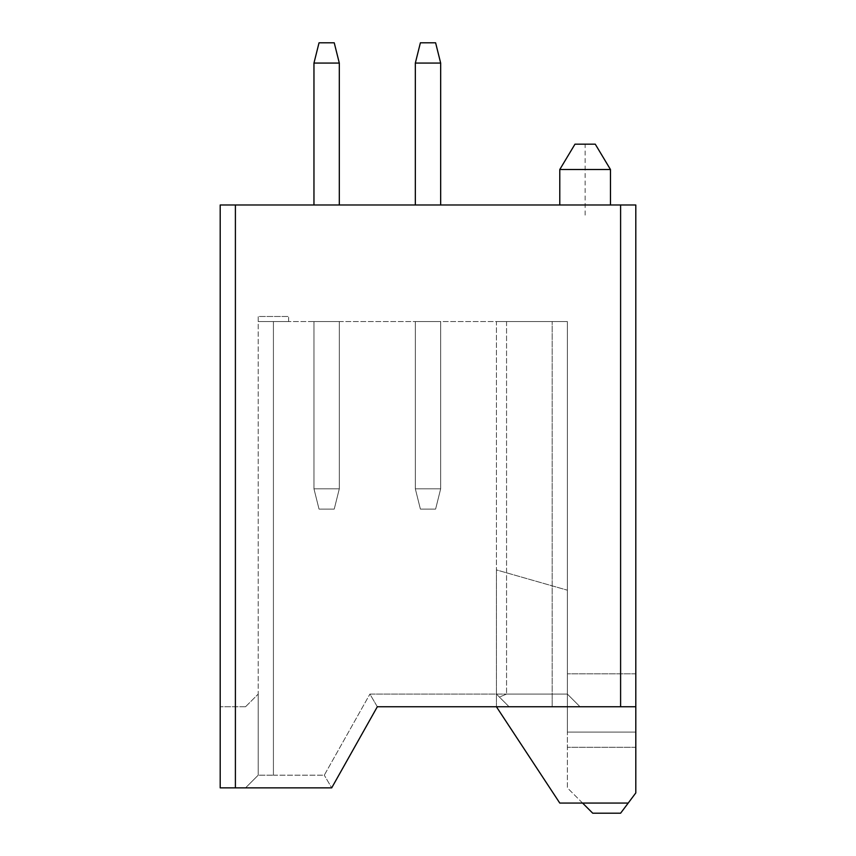 <?xml version="1.0" encoding="UTF-8"?>
<svg xmlns="http://www.w3.org/2000/svg" width="856" height="856" viewBox="0 0 856 856"><rect width="100%" height="100%" fill="white"/><g stroke="black" fill="none" stroke-linecap="round" stroke-linejoin="round"><path stroke-width="0.64" stroke-dasharray="4.28 3.21" d="M220.195 787.862L220.195 706.767L220.195 787.862L245.533 787.862L258.212 775.183L258.212 321.567L288.622 321.567L258.212 321.567L273.417 321.567L258.212 321.567L258.212 316.495L288.622 316.495L258.212 316.495L258.212 775.183L258.212 694.088L258.212 775.183L273.417 775.183L258.212 775.183L245.533 787.862L273.417 787.862L245.533 787.862L258.212 775.183L245.533 787.862L220.195 787.862L331.7 787.862L273.417 787.862L331.7 787.862L377.314 706.767L331.7 787.862L324.285 775.183L331.7 787.862L377.314 706.767L580.047 706.767L509.095 706.767L496.427 694.088L496.427 706.767L552.173 706.767L552.173 694.088L567.378 694.088L567.378 321.567L273.417 321.567L567.378 321.567L506.559 321.567L567.378 321.567L567.378 694.088L580.058 706.767L567.378 694.088L369.91 694.088L377.314 706.767L635.805 706.767L509.095 706.767L635.805 706.767L635.805 204.991L220.195 204.991L220.195 787.862M440.669 204.991L440.669 63.077L435.608 42.8L440.669 63.077L440.669 204.991L440.669 63.077L435.608 42.8L420.392 42.8L435.608 42.8L420.392 42.8L435.608 42.8L440.669 63.077L440.669 204.991L440.669 63.077L440.669 204.991L415.331 204.991L440.669 204.991L415.331 204.991L440.669 204.991L415.331 204.991L440.669 204.991L415.331 204.991L440.669 204.991L415.331 204.991L440.669 204.991L415.331 204.991L440.669 204.991L440.669 63.077L415.331 63.077L440.669 63.077L415.331 63.077L440.669 63.077L415.331 63.077L440.669 63.077L415.331 63.077L440.669 63.077L415.331 63.077L440.669 63.077L415.331 63.077L415.331 204.991L415.331 63.077L415.331 204.991L415.331 63.077L420.392 42.8L415.331 63.077L415.331 204.991L415.331 63.077L420.392 42.8L435.608 42.8L420.392 42.8L415.331 63.077L415.331 204.991L415.331 63.077L420.392 42.8L435.608 42.8L440.669 63.077L440.669 204.991L440.669 63.077L435.608 42.8L420.392 42.8L415.331 63.077L415.331 204.991L415.331 63.077L420.392 42.8L435.608 42.8L440.669 63.077L440.669 204.991L440.669 63.077L435.608 42.8L420.392 42.8L415.331 63.077L415.331 204.991M339.308 204.991L339.308 63.077L334.236 42.8L339.308 63.077L339.308 204.991L313.959 204.991L339.308 204.991L313.959 204.991L339.308 204.991L313.959 204.991L339.308 204.991L313.959 204.991L339.308 204.991L313.959 204.991L339.308 204.991L313.959 204.991L339.308 204.991L339.308 63.077L313.959 63.077L339.308 63.077L313.959 63.077L339.308 63.077L313.959 63.077L339.308 63.077L313.959 63.077L339.308 63.077L313.959 63.077L339.308 63.077L313.959 63.077L313.959 204.991L313.959 63.077L319.031 42.8L334.236 42.8L319.031 42.8L313.959 63.077L313.959 204.991L313.959 63.077L319.031 42.8L334.236 42.8L339.308 63.077L339.308 204.991L339.308 63.077L334.236 42.8L319.031 42.8L313.959 63.077L313.959 204.991L313.959 63.077L319.031 42.8L334.236 42.8L339.308 63.077L339.308 204.991L339.308 63.077L334.236 42.8L319.031 42.8L313.959 63.077L313.959 204.991L313.959 63.077L319.031 42.8L334.236 42.8L339.308 63.077L339.308 204.991L339.308 63.077L334.236 42.8L319.031 42.8L313.959 63.077L313.959 204.991L313.959 63.077L319.031 42.8L334.236 42.8L339.308 63.077L339.308 204.991L339.308 63.077L334.236 42.8L319.031 42.8L313.959 63.077L313.959 204.991M585.119 204.991L552.173 204.991L585.119 204.991M313.959 488.819L339.308 488.819L339.308 321.567L313.959 321.567L339.308 321.567L313.959 321.567L339.308 321.567L313.959 321.567L339.308 321.567L313.959 321.567L339.308 321.567L313.959 321.567L339.308 321.567L313.959 321.567L339.308 321.567L339.308 488.819L313.959 488.819L313.959 321.567L313.959 488.819L339.308 488.819L339.308 321.567L339.308 488.819L313.959 488.819L313.959 321.567L313.959 488.819L339.308 488.819L339.308 321.567L339.308 488.819L313.959 488.819L313.959 321.567L313.959 488.819L339.308 488.819L339.308 321.567L339.308 488.819L313.959 488.819L313.959 321.567L313.959 488.819L339.308 488.819L339.308 321.567L339.308 488.819L313.959 488.819L313.959 321.567L313.959 488.819L339.308 488.819L339.308 321.567L339.308 488.819L313.959 488.819L313.959 321.567L313.959 488.819L319.031 509.095L334.236 509.095L339.308 488.819L334.236 509.095L319.031 509.095L313.959 488.819L319.031 509.095L334.236 509.095L319.031 509.095L313.959 488.819L319.031 509.095L334.236 509.095L339.308 488.819L334.236 509.095L319.031 509.095L313.959 488.819L319.031 509.095L334.236 509.095L339.308 488.819L334.236 509.095L319.031 509.095L313.959 488.819L319.031 509.095L334.236 509.095L339.308 488.819L334.236 509.095L319.031 509.095L313.959 488.819L319.031 509.095L334.236 509.095L339.308 488.819L334.236 509.095L319.031 509.095L313.959 488.819M435.608 509.095L420.392 509.095L435.608 509.095L440.669 488.819L415.331 488.819L415.331 321.567L440.669 321.567L415.331 321.567L440.669 321.567L415.331 321.567L440.669 321.567L415.331 321.567L440.669 321.567L415.331 321.567L440.669 321.567L415.331 321.567L440.669 321.567L415.331 321.567L415.331 488.819L440.669 488.819L440.669 321.567L440.669 488.819L440.669 321.567L440.669 488.819L415.331 488.819L440.669 488.819L440.669 321.567L440.669 488.819L415.331 488.819L415.331 321.567L415.331 488.819L440.669 488.819L440.669 321.567L440.669 488.819L415.331 488.819L415.331 321.567L415.331 488.819L440.669 488.819L440.669 321.567L440.669 488.819L415.331 488.819L415.331 321.567L415.331 488.819L440.669 488.819L440.669 321.567L440.669 488.819L415.331 488.819L415.331 321.567L415.331 488.819L440.669 488.819L435.608 509.095L440.669 488.819L435.608 509.095L420.392 509.095L415.331 488.819L415.331 321.567L415.331 488.819L420.392 509.095L435.608 509.095L440.669 488.819L435.608 509.095L420.392 509.095L415.331 488.819L420.392 509.095L435.608 509.095L440.669 488.819L435.608 509.095L420.392 509.095L415.331 488.819L420.392 509.095L435.608 509.095L440.669 488.819L435.608 509.095L420.392 509.095L415.331 488.819L420.392 509.095L435.608 509.095L440.669 488.819L435.608 509.095L420.392 509.095L415.331 488.819L420.392 509.095L435.608 509.095M509.095 706.767L499.39 697.062L506.559 694.088L552.173 694.088L506.559 694.088L499.39 697.062L496.427 694.088L496.427 321.567L506.559 321.567L496.427 321.567L496.427 694.088L509.095 706.767L496.427 694.088L496.427 706.767L496.427 569.914L567.378 590.191L496.427 569.914L496.427 706.767L559.781 803.067L582.583 803.067L567.378 787.862L567.378 590.191L567.378 787.862L582.583 803.067L559.781 803.067L628.208 803.067L582.583 803.067L592.727 813.2L620.6 813.2L628.208 803.067L582.583 803.067M420.392 509.095L415.331 488.819L420.392 509.095M440.669 63.077L435.608 42.8L440.669 63.077L435.608 42.8L420.392 42.8L415.331 63.077M334.236 509.095L339.308 488.819L334.236 509.095M339.308 63.077L334.236 42.8L319.031 42.8L313.959 63.077M288.622 321.567L288.622 316.495M628.208 803.067L635.805 792.923L635.805 706.767M635.805 732.105L635.805 673.822L635.805 747.309L635.805 732.105L567.378 732.105L567.378 673.822L567.378 747.309L567.378 732.105L635.805 732.105M635.805 673.822L567.378 673.822L635.805 673.822M635.805 747.309L567.378 747.309L635.805 747.309M496.427 706.767L559.781 803.067L496.427 706.767M273.417 775.183L324.285 775.183L369.91 694.088L324.285 775.183L273.417 775.183L273.417 321.567L273.417 775.183M552.173 706.767L552.173 321.567L552.173 706.767L552.173 321.567L552.173 694.088L567.378 694.088L369.91 694.088L377.314 706.767M567.378 694.088L580.058 706.767L567.378 694.088L567.378 321.567L567.378 694.088M245.533 706.767L258.212 694.088L245.533 706.767L220.195 706.767L245.533 706.767M610.467 169.509L559.781 169.509M574.986 144.172L595.262 144.172M585.119 215.124L585.119 144.172M428 204.991C454.044 204.991 454.044 204.991 428 204.991C401.956 204.991 401.956 204.991 428 204.991C454.044 204.991 454.044 204.991 428 204.991C401.956 204.991 401.956 204.991 428 204.991C454.044 204.991 454.044 204.991 428 204.991C401.956 204.991 401.956 204.991 428 204.991C454.044 204.991 454.044 204.991 428 204.991C401.956 204.991 401.956 204.991 428 204.991C454.044 204.991 454.044 204.991 428 204.991C401.956 204.991 401.956 204.991 428 204.991C454.044 204.991 454.044 204.991 428 204.991C401.956 204.991 401.956 204.991 428 204.991M326.628 204.991C352.672 204.991 352.672 204.991 326.628 204.991C300.595 204.991 300.595 204.991 326.628 204.991C352.672 204.991 352.672 204.991 326.628 204.991C300.595 204.991 300.595 204.991 326.628 204.991C352.672 204.991 352.672 204.991 326.628 204.991C300.595 204.991 300.595 204.991 326.628 204.991C352.672 204.991 352.672 204.991 326.628 204.991C300.595 204.991 300.595 204.991 326.628 204.991C352.672 204.991 352.672 204.991 326.628 204.991C300.595 204.991 300.595 204.991 326.628 204.991C352.672 204.991 352.672 204.991 326.628 204.991C300.595 204.991 300.595 204.991 326.628 204.991M506.559 321.567L506.559 694.088L506.559 321.567M235.4 204.991L235.4 787.862M620.6 204.991L620.6 706.767"/><path stroke-width="1.28" d="M220.195 787.862L220.195 204.991L635.805 204.991L635.805 706.767L377.314 706.767L331.7 787.862L220.195 787.862M415.331 204.991L415.331 63.077L440.669 63.077L440.669 204.991M415.331 63.077L420.392 42.8L435.608 42.8L440.669 63.077M313.959 204.991L313.959 63.077L319.031 42.8L334.236 42.8L339.308 63.077L339.308 204.991M313.959 63.077L339.308 63.077M509.095 706.767L552.173 706.767M377.314 706.767L496.427 706.767L559.781 803.067L628.208 803.067L620.6 813.2L592.727 813.2L582.583 803.067M628.208 803.067L635.805 792.923L635.805 706.767M559.781 204.991L559.781 169.509L610.467 169.509L610.467 204.991M610.467 169.509L595.262 144.172L574.986 144.172L559.781 169.509M235.4 787.862L235.4 204.991M620.6 204.991L620.6 706.767"/></g></svg>
